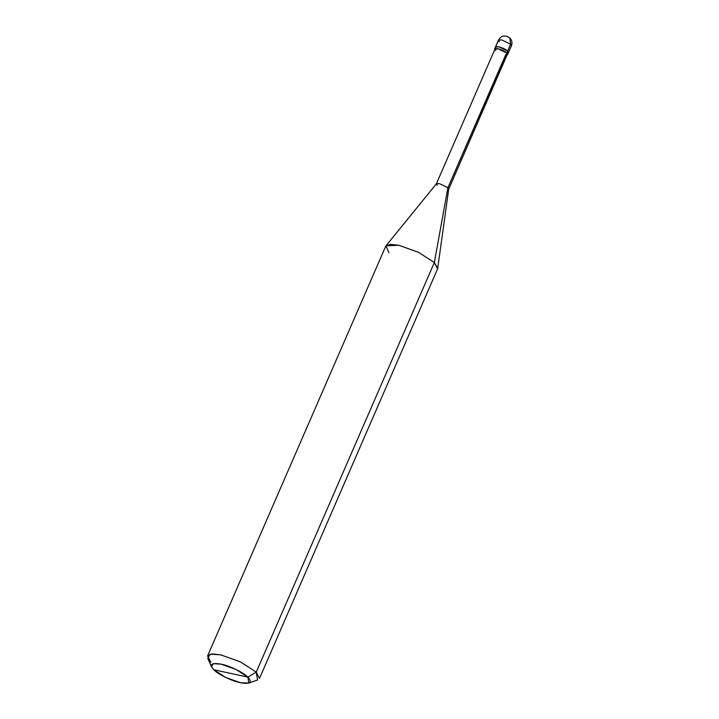 <?xml version="1.0" encoding="UTF-8"?>
<svg xmlns="http://www.w3.org/2000/svg" width="719" height="719" viewBox="0 0 719 719"><rect width="100%" height="100%" fill="white"/><g stroke="black" fill="none" stroke-linecap="round" stroke-linejoin="round"><path stroke-width="1.08" d="M507.614 54.572L506.814 52.981L507.057 54.986L507.614 54.572L511.416 45.836C512.539 42.924 512.009 40.282 509.834 37.909L510.616 44.236L511.416 45.836L510.616 44.236L507.632 51.103L508.432 52.703L507.632 51.103C503.785 47.184 491.796 44.596 496.263 48.649C491.796 44.596 503.785 47.184 507.632 51.103L510.616 44.236L509.834 37.909L507.641 36.768M507.632 51.103L507.039 53.206L507.632 51.103L498.725 46.789L495.463 47.059L498.725 46.789L507.632 51.103L506.814 52.981L507.632 51.103M509.834 37.909L506.437 36.103L503.534 36.076C503.704 36.157 501.197 35.761 498.447 40.192L501.709 39.922L510.616 44.236L501.709 39.922L498.447 40.192L499.247 41.783M505.664 54.905L447.91 187.74L434.348 262.534L256.261 672.103L247.866 677.118L236.039 669.479L221.155 664.158L213.255 663.682L211.494 666.819L213.768 669.749L247.866 677.118C252.612 682.484 250.149 684.344 240.479 682.717C232.48 681.306 217.785 674.179 213.768 669.749C209.022 664.392 211.485 662.523 221.155 664.158C229.154 665.56 243.84 672.687 247.866 677.118L213.768 669.749L225.595 677.397L240.479 682.717L248.828 683.05L247.866 677.118L256.261 672.103L434.348 262.534L447.91 187.74L506.814 52.981L497.908 48.658L494.645 48.928L494.726 49.62L497.908 48.658L506.814 52.981L507.29 54.428L448.674 189.25L447.91 187.74L448.71 189.115L437.718 268.34L434.348 262.534L437.565 268.906L259.478 678.475L256.261 672.103L257.546 680.012L248.828 683.05M211.494 666.819L207.773 658.37L210.119 654.191L220.643 654.82L240.488 661.911L256.261 672.103L240.488 661.911L220.643 654.82L212.033 653.913L207.584 655.908L385.672 246.338L390.12 244.343L398.73 245.251L418.575 252.342L434.348 262.534L418.575 252.342L398.73 245.251L385.977 245.835L436.415 183.776L439.453 183.633L447.91 187.74L439.453 183.633L436.343 183.893L494.969 49.072L498.069 48.811L506.527 52.918C502.878 49.189 491.49 46.735 495.733 50.582M436.343 183.893L437.107 185.403M385.977 245.835L388.889 252.711M207.584 655.908L210.802 662.28M498.447 40.192L494.645 48.928"/></g></svg>
